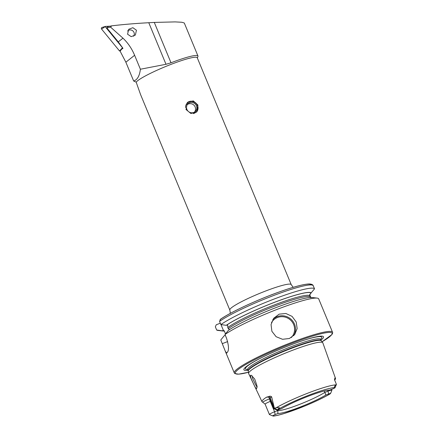 <?xml version="1.0" encoding="UTF-8"?>
<svg xmlns="http://www.w3.org/2000/svg" width="438" height="438" viewBox="0 0 438 438"><rect width="100%" height="100%" fill="white"/><g stroke="black" fill="none" stroke-linecap="round" stroke-linejoin="round"><path stroke-width="0.66" d="M250.925 378.087L250.465 375.317L251.27 375.267L254.724 379.062L256.903 385.473L256.712 388.517C256.055 389.973 252.857 382.418 250.925 378.087M252.168 375.848L252.534 378.186C254.434 382.155 256.86 387.761 257.385 386.885M186.019 109.516L190.875 113.497L196.733 111.942L197.949 105.071L193.3 100.888L187.486 102.393L186.019 109.516M197.33 57.942L197.921 56.546A34.558 4.123 157.5 0 0 197.96 55.993A34.558 4.123 157.5 0 0 171.012 62.787L165.997 64.287L140.395 69.237C139.558 75.971 137.313 79.897 133.661 81.014L136.174 82.141A33.228 3.964 -22.5 0 1 136.18 82.136A33.228 3.964 -22.5 0 1 168.181 65.486A33.228 3.964 -22.5 0 1 197.237 57.723L291.215 284.607A33.228 3.964 157.5 0 0 262.159 292.37A33.228 3.964 157.5 0 0 230.158 309.02A33.228 3.964 157.5 0 0 229.819 310.038L230.361 313.351M197.96 55.993L184.288 22.99L181.841 22.261L175.151 21.9L154.291 22.426L171.012 62.787M136.448 30.233L135.375 35.04L131.176 36.639L127.551 34.202L128.728 29.28L132.862 27.698L136.448 30.233M296.187 321.952L297.15 328.555L294.73 334.533L289.398 338.486L282.559 339.297L276.132 336.718L271.894 331.314L271.056 324.542L273.712 318.262L279.165 314.15L285.888 313.493L292.064 316.378L296.187 321.952M336.379 384.509A4.999 0.597 157.5 0 0 336.428 384.438A4.999 0.597 157.5 0 0 336.433 384.405L335.809 384.876C334.813 385.079 333.822 388.232 334.884 387.57L335.021 387.608A2.475 0.296 157.5 0 1 335.054 387.679A2.475 0.296 157.5 0 1 335.032 387.712A2.475 0.296 157.5 0 1 332.42 389.043L329.661 390.11A29.368 3.504 157.5 0 0 308.024 396.335A29.368 3.504 157.5 0 0 281.738 408.572L278.984 409.634A2.316 0.274 -22.5 0 1 277.205 410.116A2.316 0.274 -22.5 0 1 277.44 409.826L279.444 407.74L276.312 407.674L274.369 408.227L271.631 396.839C270.733 396.1 269.863 395.99 269.02 396.505L266.528 397.162A38.577 4.604 157.5 0 0 262.384 400.513A38.577 4.604 157.5 0 0 262.006 401.717A38.577 4.604 157.5 0 0 262.658 402.161A7.232 0.865 157.5 0 1 269.72 398.772A2.393 0.487 -111.1 0 0 270.284 401.411L274.577 411.769A4.84 0.58 157.5 0 0 269.458 414.375A4.84 0.58 157.5 0 0 269.408 414.523A4.84 0.58 157.5 0 0 269.463 414.572L269.463 414.572M262.658 402.161L265.116 404.165L269.408 414.523M277.933 413.494L277.741 410.554L274.577 411.769L275.173 414.556L277.933 413.494A29.368 3.504 157.5 0 0 299.565 407.269A29.368 3.504 157.5 0 0 325.85 395.027L328.61 393.965A2.475 0.296 -22.5 0 1 330.537 393.521A2.475 0.296 -22.5 0 1 330.515 393.559A2.475 0.296 -22.5 0 1 330.252 393.767L329.097 394.501C322.702 398.109 314.747 401.887 305.22 405.845L283.309 413.795C281.256 414.408 277.183 415.602 273.421 416.1L273.109 416.018A35.741 4.265 157.5 0 0 299.214 408.232A35.741 4.265 157.5 0 0 329.923 393.986M328.61 393.965L328.013 391.183A4.999 0.597 -22.5 0 1 331.911 390.198A4.999 0.597 -22.5 0 1 331.905 390.28L330.537 393.521M334.654 380.069A38.243 4.566 157.5 0 0 335.103 379.56A38.243 4.566 157.5 0 0 335.503 378.416L322.822 342.817A40.148 4.791 157.5 0 0 322.729 342.658A40.148 4.791 157.5 0 0 287.104 352.415A40.148 4.791 157.5 0 0 249.03 372.295A40.148 4.791 157.5 0 0 248.587 373.368A40.148 4.791 157.5 0 0 248.636 373.548L262.006 401.717M320.961 340.069A43.083 5.141 157.5 0 0 323.063 338.109A43.083 5.141 157.5 0 0 302.642 340.671A43.083 5.141 157.5 0 0 261.387 357.758A43.083 5.141 157.5 0 0 244.333 368.446A43.083 5.141 157.5 0 0 248.007 370.291M225.324 335.075L224.152 335.837L220.785 339.948L225.313 351.254L226.769 353.083A53.162 6.346 -22.5 0 1 227.092 352.612A53.162 6.346 -22.5 0 1 227.536 352.097C229.063 349.814 228.724 345.182 226.523 338.202L224.995 334.506L228.362 330.394A48.58 5.798 157.5 0 1 273.137 308.713A48.58 5.798 157.5 0 1 312.026 297.501L317.128 298.108A53.162 6.346 157.5 0 0 273.909 310.641A53.162 6.346 157.5 0 0 224.995 334.506M229.819 310.038L140.565 94.548L136.174 82.141M118.265 41.884L106.856 27.961L110.557 27.118L122.963 38.166L118.265 41.884L122.979 48.344L121.622 49.209L120.094 51.131L125.87 62.201L133.661 81.014M106.856 27.961L107.321 26.844L111.69 25.842C122.815 24.506 135.178 23.466 148.783 22.721L154.291 22.426M335.503 378.416A38.243 4.566 157.5 0 0 334.933 377.95L334.605 380.036L336.433 384.405M275.173 414.556A2.316 0.274 157.5 0 0 272.732 415.897A2.316 0.274 157.5 0 0 272.737 415.903L273.109 416.018M277.55 410.094L277.741 410.554A27.912 3.329 157.5 0 0 298.82 404.679A27.912 3.329 157.5 0 0 324.854 392.399L325.85 395.027M324.262 390.975L324.854 392.399L328.013 391.183L327.64 390.274M220.314 323.206L216.257 324.766L215.343 326.814L216.673 330.022A53.162 6.346 157.5 0 0 217.949 330.422L223.051 331.029A48.58 5.798 157.5 0 0 224.464 331.068M216.673 330.022L222.05 330.767A48.58 5.798 157.5 0 0 223.051 331.029M222.05 330.767L223.446 330.531L224.409 330.997L225.428 333.975M310.964 297.813L309.65 294.637L314.539 288.839A53.162 6.346 157.5 0 0 274.391 298.93A53.162 6.346 157.5 0 0 220.883 324.58L219.553 321.377L220.467 319.329A51.569 6.154 157.5 0 1 272.228 294.56A51.569 6.154 157.5 0 1 311.106 284.749M314.539 288.839L313.077 285.384C313.285 285.532 312.486 283.923 308.938 283.972C303.216 284.24 293.088 286.983 278.552 292.195C256.383 300.139 229.873 312.508 220.111 319.516M229.534 329.633L228.275 328.675L227.793 327.504L227.656 325.095L226.517 325.226A48.311 5.765 157.5 0 1 274.703 302.258A48.311 5.765 157.5 0 1 310.98 293.022L309.682 295.037M311.232 292.923A48.58 5.798 157.5 0 0 274.741 302.209A48.58 5.798 157.5 0 0 226.26 325.325L220.883 324.58M322.067 341.793L331.873 334.599C332.634 333.417 332.847 332.617 332.513 332.201L318.65 298.765A53.162 6.346 157.5 0 0 317.128 298.108M220.982 324.596L223.446 330.531M277.205 410.116L273.942 408.791A4.84 0.58 -22.5 0 1 273.887 408.742A4.84 0.58 -22.5 0 1 274.369 408.227M122.963 38.166C127.967 42.946 131.849 48.651 134.614 55.281L140.395 69.237M110.557 27.118L111.69 25.842M122.7 47.912L121.945 49.001M105.509 26.406L101.567 29.061L119.519 50.972L122.503 47.775L105.339 26.822L105.509 26.406L110.206 26.181M101.567 29.061C101.112 28.202 101.342 27.654 102.251 27.408M127.595 31.005A3.986 3.811 -135.4 0 1 133.579 36.239M185.548 107.595A6.274 5.962 -134.1 0 1 189.38 101.813A6.274 5.962 -134.1 0 1 196.279 103.833A6.274 5.962 -134.1 0 1 193.257 113.59M187.223 102.667A6.647 6.318 -134.1 0 1 196.47 103.691A6.647 6.318 -134.1 0 1 196.459 112.188M195.572 104.408A5.316 5.053 -134.1 0 1 195.359 111.427A5.316 5.053 -134.1 0 1 187.743 110.803A5.316 5.053 -134.1 0 1 187.957 103.79A5.316 5.053 -134.1 0 1 195.572 104.408M291.303 337.556A12.494 12.144 37.7 0 0 293.652 324.563A12.494 12.144 37.7 0 0 282.981 316.734A12.494 12.144 37.7 0 0 271.472 322.631M272.83 319.548A13.293 12.916 -142.3 0 1 294.495 324.136A13.293 12.916 -142.3 0 1 293.734 335.667M270.772 401.224L270.284 401.411A4.84 0.58 157.5 0 0 265.165 404.011A4.84 0.58 157.5 0 0 265.116 404.165M335.021 387.608L336.214 384.641M320.474 339.061L321.306 340.802A39.54 4.719 157.5 0 0 286.217 350.411A39.54 4.719 157.5 0 0 248.724 369.99A39.54 4.719 157.5 0 0 248.286 371.052L248.587 373.368M321.174 340.578A39.486 4.714 157.5 0 0 286.649 349.809A39.486 4.714 157.5 0 0 248.62 369.59A39.486 4.714 157.5 0 0 248.215 370.8L248.286 371.052M320.682 339.39A39.486 4.714 157.5 0 0 286.156 348.615A39.486 4.714 157.5 0 0 248.127 368.402A39.486 4.714 157.5 0 0 247.722 369.606L248.215 370.8M320.638 339.269A41.303 4.928 157.5 0 0 321.339 338.508A41.303 4.928 157.5 0 0 302.198 340.819M261.809 357.55A41.303 4.928 157.5 0 0 245.866 367.591A41.303 4.928 157.5 0 0 247.667 369.497M332.513 332.201A53.162 6.346 157.5 0 0 286.019 344.629A53.162 6.346 157.5 0 0 234.817 371.265A53.162 6.346 157.5 0 0 234.275 372.891L234.784 373.548L238.611 374.161L248.445 372.284A52.368 6.247 157.5 0 1 235.847 371.72A52.368 6.247 157.5 0 1 291.237 343.534A52.368 6.247 157.5 0 1 331.544 334.84A52.368 6.247 157.5 0 1 322.056 341.782M335.809 384.876A37.865 4.517 157.5 0 0 276.312 407.674M334.884 387.57A35.741 4.265 157.5 0 0 309.507 394.934A35.741 4.265 157.5 0 0 278.387 409.201M222.307 330.663A48.311 5.765 157.5 0 0 224.387 330.969M313.208 285.631A53.162 6.346 157.5 0 0 273.06 295.727A53.162 6.346 157.5 0 0 219.553 321.377M309.89 295.869A46.187 5.513 157.5 0 0 273.947 305.089A46.187 5.513 157.5 0 0 227.793 327.504M310.372 297.041A46.187 5.513 157.5 0 0 274.429 306.255A46.187 5.513 157.5 0 0 228.275 328.675M222.312 343.638L227.65 341.585M334.501 379.012L334.665 380.091A4.999 0.597 157.5 0 0 334.605 380.036M269.518 414.594L272.721 415.897M267.963 397.036A7.232 0.865 -22.5 0 1 266.528 397.162M269.02 396.505A2.393 2.02 -123.4 0 1 270.147 397.819L271.631 396.839M273.887 408.742L269.594 398.377A4.84 0.58 -22.5 0 1 270.147 397.819L274.276 407.789M274.467 408.2L277.44 409.826M165.997 64.287L148.783 22.721M134.614 55.281L125.87 62.201M335.054 387.679L336.428 384.438M331.911 390.198L331.571 389.371M293.175 287.333L291.215 284.607M225.313 351.254L234.275 372.891M224.409 330.997L224.114 330.723M247.722 369.606L247.35 369.174M321.306 340.802L322.729 342.658M334.665 380.091L335.557 382.248M272.732 415.897L269.479 414.578M269.594 398.377C268.439 397.102 267.81 396.647 267.711 397.014L269.244 396.653M105.465 26.417L102.059 27.435M194.592 112.024A5.316 5.316 0 0 0 187.333 104.529"/></g></svg>
